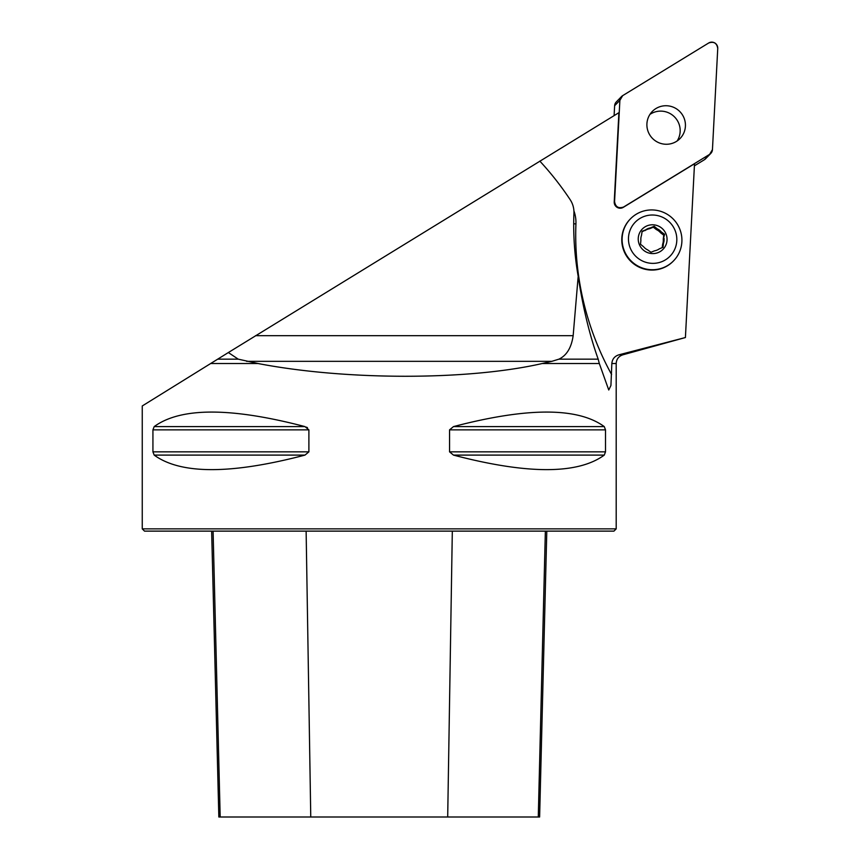 <?xml version="1.0" encoding="UTF-8"?>
<svg xmlns="http://www.w3.org/2000/svg" width="860" height="860" viewBox="0 0 860 860"><rect width="100%" height="100%" fill="white"/><g stroke="black" fill="none" stroke-linecap="round" stroke-linejoin="round"><path stroke-width="1.29" d="M228.351 352.546L618.899 112.681L614.223 201.896A5.966 5.902 44.3 0 0 623.296 207.346L694.514 163.744L685.409 337.539L618.985 354.804C614.663 356.126 612.277 359.029 611.836 363.522L616.201 363.522L616.201 528.868L142.255 528.868L142.255 405.963L217.709 359.158L210.657 363.522L258.032 363.522L238.231 359.158L217.709 359.158L228.351 352.546L238.231 359.158M685.409 337.539L622.887 354.804L618.985 354.804L622.887 354.804C618.695 356.201 616.459 359.114 616.201 363.522M551.819 361.34L542.208 363.522L599.312 363.522L598.184 359.158L558.936 359.158L551.819 361.34L246.605 361.34M611.836 363.522L610.933 385.484L608.751 389.999L599.312 363.522M258.032 363.522C346.193 380.507 468.044 380.507 542.208 363.522M308.89 451.844L152.929 451.844L152.929 429.86L154.187 426.603C180.718 407.231 230.985 407.231 304.977 426.603L308.89 429.86L308.89 451.844L304.977 455.101C230.985 474.473 180.718 474.473 154.187 455.101L152.929 451.865M307.45 427.678L306.472 427.13M604.268 426.603L605.515 429.86L605.515 451.844L604.268 455.101C577.726 474.473 527.46 474.473 453.467 455.101L449.554 451.844L449.554 429.86L453.467 426.603C527.46 407.231 577.726 407.231 604.268 426.603L453.456 426.603M558.936 359.158C566.697 355.449 571.438 347.623 573.158 335.669L578.178 276.329C582.854 307.289 589.53 334.895 598.184 359.158M616.201 528.868L613.943 531.125L144.512 531.125L142.255 528.868M211.646 531.125L218.838 817L539.618 817L546.799 531.125M539.811 161.089A300.914 297.162 -135.7 0 1 570.159 199.671A22.564 22.285 44.3 0 1 573.932 213.065A300.914 297.162 44.3 0 0 578.178 276.329M630.455 218.838L630.133 219.171A30.089 29.713 44.3 0 0 648.042 269.803A30.089 29.713 44.3 0 0 673.24 261.171L673.563 260.838A30.089 29.713 -135.7 0 1 623.833 249.486A30.089 29.713 -135.7 0 1 672.746 218.548A30.089 29.713 -135.7 0 1 673.563 260.838M664.038 238.36A11.696 11.556 44.3 0 1 663.415 243.423L662.641 244.219A11.696 11.556 44.3 0 0 663.264 239.155L664.619 234.307L663.748 235.199L660.555 232.759L661.329 231.963A11.696 11.556 44.3 0 0 657.255 228.835L656.47 229.642L653.288 227.19L649.612 228.706L650.386 227.911A11.696 11.556 44.3 0 0 645.688 229.846L642.011 231.834M649.612 228.706A11.696 11.556 44.3 0 0 644.903 230.641M645.688 229.846L642.097 231.265L641.517 235.317A11.696 11.556 44.3 0 0 640.893 240.381L640.507 244.24L643.603 246.777A11.696 11.556 44.3 0 0 647.677 249.905L650.966 252.249L654.546 250.83A11.696 11.556 44.3 0 0 659.255 248.895L663.028 247.282L663.415 243.423M649.698 263.149A24.338 24.037 -135.7 0 1 633.325 224.395A24.338 24.037 -135.7 0 1 674.907 230.018A24.338 24.037 -135.7 0 1 649.698 263.149M654.406 224.911A14.502 14.319 -135.7 0 1 664.157 248.002A14.502 14.319 -135.7 0 1 639.378 244.649A14.502 14.319 -135.7 0 1 654.406 224.911M660.555 232.759A11.696 11.556 44.3 0 0 656.47 229.642M664.619 234.307L661.329 231.963M657.255 228.835L654.159 226.298L650.386 227.911M662.641 244.219L662.221 247.626M663.748 235.199L663.264 239.155M653.288 227.19L654.159 226.298M677.153 140.954A19.393 19.157 44.3 0 0 649.913 114.423M710.79 153.424A5.966 5.902 44.3 0 0 712.445 149.651L717.745 48.45A5.966 5.902 44.3 0 0 708.672 43L622.651 95.653A5.966 5.902 44.3 0 0 619.877 100.341L614.567 201.541A5.966 5.902 44.3 0 0 623.64 206.991L709.661 154.338A5.966 5.902 44.3 0 0 710.79 153.424L705.544 158.81A5.966 5.902 -135.7 0 1 704.415 159.724L694.407 165.84M614.104 115.606L614.631 105.726A5.966 5.902 -135.7 0 1 616.276 101.953L621.522 96.567M675.938 108.51A19.393 19.157 44.3 0 0 652.794 138.718A19.393 19.157 44.3 0 0 680.056 138.525A19.393 19.157 44.3 0 0 675.938 108.51M622.672 95.643L619.877 100.362L614.567 201.53C615.459 206.948 618.49 208.765 623.65 206.991L709.65 154.349L712.445 149.629L717.745 48.461C716.853 43.043 713.832 41.226 708.672 43L622.672 95.643M452.317 531.125L447.694 817M545.358 531.125L538.274 817M213.087 531.125L220.181 817M306.128 531.125L310.761 817M453.467 455.101L604.268 455.101M449.554 451.844L605.515 451.844M449.554 429.86L605.515 429.86M154.187 426.603L304.977 426.603M152.929 429.86L308.89 429.86M154.187 455.101L304.977 455.101M573.91 210.84A34.604 34.174 -135.7 0 1 575.931 223.901A288.885 285.284 44.3 0 0 611.589 374.508M575.931 223.901A12.04 1.419 2.2 0 1 573.706 223.761M255.56 335.669L573.158 335.669M704.415 159.724L709.661 154.338M619.877 100.341L614.631 105.726"/></g></svg>
